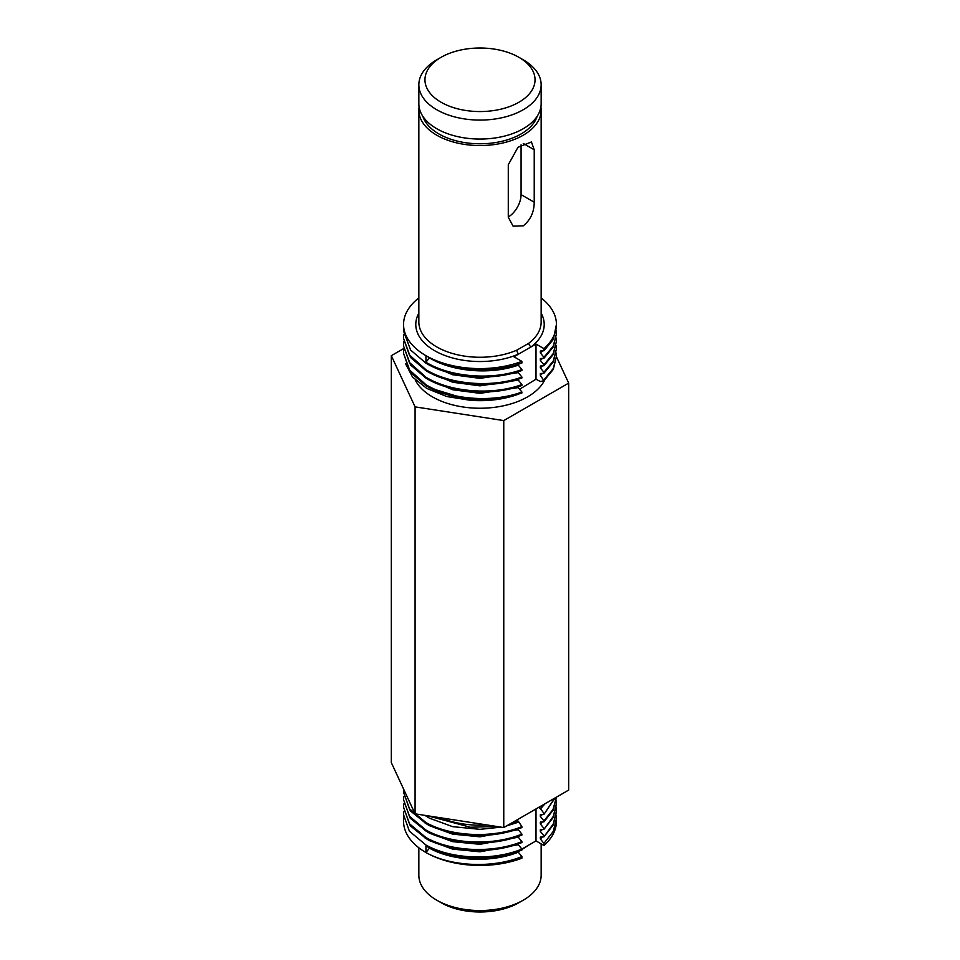 <?xml version="1.0" encoding="UTF-8"?>
<svg xmlns="http://www.w3.org/2000/svg" width="960" height="960" viewBox="0 0 960 960"><rect width="100%" height="100%" fill="white"/><g stroke="black" fill="none" stroke-linecap="round" stroke-linejoin="round"><path stroke-width="1.44" d="M523.248 59.808L523.248 59.808A61.152 35.304 180 0 1 541.152 84.768A61.152 35.304 180 0 1 503.4 117.396A61.152 35.304 180 0 1 436.752 109.74A61.152 35.304 180 0 1 418.848 84.768A61.152 35.304 180 0 1 436.752 59.808L441.084 57.312A55.044 31.776 0 0 0 441.084 102.252A55.044 31.776 0 0 0 518.916 102.252A55.044 31.776 0 0 0 518.916 57.312L523.248 59.808L518.916 57.312A55.044 31.776 0 0 0 441.084 57.312M541.152 84.768L541.152 103.74A61.152 35.304 180 0 1 503.4 136.368A61.152 35.304 180 0 1 436.752 128.712A61.152 35.304 180 0 1 418.848 103.74L418.848 84.768M537.12 116.352A58.104 33.54 180 0 1 497.22 142.272A58.104 33.54 180 0 1 438.924 133.956A58.104 33.54 180 0 1 422.88 116.352M508.284 217.2L513.084 226.176L523.248 225.84C530.472 220.032 534.132 212.16 534.228 202.212L534.228 149.784L531.432 141.972L517.98 147.288L508.284 164.76L508.284 217.2M523.248 900.192L518.916 902.688A55.044 31.776 180 0 1 441.084 902.688L436.752 900.192A61.152 35.304 0 0 0 523.248 900.192A61.152 35.304 0 0 0 541.152 875.232L541.152 843.876M540.9 106.992A61.152 35.304 180 0 1 541.152 110.232A61.152 35.304 180 0 1 503.4 142.86A61.152 35.304 180 0 1 436.752 135.204A61.152 35.304 180 0 1 418.848 110.232L418.848 321.96A61.152 35.304 0 0 0 436.752 346.92A61.152 35.304 0 0 0 516.876 350.124A3.06 1.5 -113.6 0 0 518.724 354.024L513.948 356.784L521.892 361.368L521.892 363C492.444 374.004 450.48 370.752 425.94 355.668L425.94 362.22C450.48 377.304 492.444 380.556 521.892 369.564L521.892 370.5C506.676 375.804 490.668 377.976 471.252 376.596C455.52 375.288 438.456 370.848 425.94 363.156L410.592 350.028L403.56 331.008L403.56 324.456A76.44 44.136 180 0 1 418.848 297.972M528.792 845.088L521.892 849.48M516.876 350.124L528.792 343.248A61.152 35.304 0 0 0 541.152 321.96L541.152 110.232M556.44 818.496L556.44 821.304A76.44 44.136 180 0 1 543.948 845.484L543.948 843.372L553.296 831.36L556.44 818.496L556.248 815.22M521.892 856.584L521.892 858.216A76.44 44.136 180 0 1 425.94 852.504A76.44 44.136 180 0 1 403.56 821.304L403.56 814.752L409.368 831.168L425.94 845.016C450.48 859.008 492.444 861.216 521.892 849.096L521.892 850.032C492.444 862.152 450.48 859.944 425.94 845.952L425.94 852.504C450.48 866.496 492.444 868.704 521.892 856.584L518.304 852.192L518.304 850.32M403.776 811.476L403.56 814.752M543.948 843.372L540.348 838.944L540.348 837.072L543.948 836.82L553.188 825.024L556.44 811.932L556.248 807.72M543.948 836.82L553.296 823.872L556.44 811.008M403.56 807.252L410.256 825.768L425.94 838.464C430.248 841.224 437.652 844.056 448.176 846.96C459.984 849.384 467.676 850.5 471.252 850.296C490.668 851.112 506.676 848.424 521.892 842.544L521.892 841.608C492.444 853.728 450.48 851.52 425.94 837.528L409.368 823.68L403.56 807.252L403.776 803.976M543.948 835.884L540.348 831.456L540.348 829.584L543.948 829.332L553.188 817.536L556.44 804.444L556.248 800.232M543.948 829.332L553.296 816.384L556.44 803.508M403.56 799.764L410.256 818.268L425.94 830.976C430.248 833.736 437.652 836.568 448.176 839.472C459.984 841.896 467.676 843.012 471.252 842.808C490.668 843.624 506.676 840.936 521.892 835.056L521.892 834.12C492.444 846.24 450.48 844.032 425.94 830.04L409.368 816.192L403.56 799.764L403.776 796.488M543.948 828.396L540.348 823.956L540.348 822.084L543.948 821.844L553.152 810.108L556.44 797.136L553.02 809.448L543.948 820.908L540.348 816.468L540.348 814.596L543.948 814.344L554.712 798.144M543.948 821.844L543.948 820.908M403.56 792.276L410.256 810.78L425.94 823.488C430.248 826.248 437.652 829.08 448.176 831.984C459.984 834.408 467.676 835.524 471.252 835.32C490.668 836.136 506.676 833.448 521.892 827.568L521.892 826.632C492.444 838.74 450.48 836.544 425.94 822.552L409.368 808.692L403.56 792.276L403.728 789.372M425.94 384.684C450.48 399.768 492.444 403.032 521.892 392.028L521.892 392.964C506.676 398.28 490.668 400.452 471.252 399.06C455.52 397.752 438.456 393.312 425.94 385.62L410.592 372.492L403.56 353.484L409.368 369.9L425.94 384.684M403.752 349.272L403.56 352.548M425.94 377.196C450.48 392.28 492.444 395.544 521.892 384.54L521.892 385.476C506.676 390.792 490.668 392.964 471.252 391.572C455.52 390.264 438.456 385.824 425.94 378.132L410.592 365.004L403.56 345.984L409.368 362.412L425.94 377.196M403.752 341.784L403.56 345.048M425.94 369.708C450.48 384.792 492.444 388.044 521.892 377.052L521.892 377.988C506.676 383.304 490.668 385.476 471.252 384.084C455.52 382.776 438.456 378.336 425.94 370.644L410.592 357.516L403.56 338.496L409.368 354.924L425.94 369.708M403.752 334.284L403.56 337.56M521.892 361.368A76.44 44.136 180 0 1 425.94 355.668A76.44 44.136 180 0 1 403.56 324.456M426.768 386.112L429.456 387.816L470.4 400.308C487.644 401.544 503.616 399.528 518.304 394.248L518.304 393.216M521.892 369.564L518.304 365.124L518.304 363.252M521.892 377.052L518.304 372.612L518.304 370.74M521.892 384.54L518.304 380.112L518.304 378.24M521.892 392.028L518.304 387.6L518.304 385.728M541.152 297.972A76.44 44.136 180 0 1 556.44 324.456A76.44 44.136 180 0 1 543.948 348.636L543.948 350.748L540.348 351.036L540.348 352.908L543.948 357.312L543.948 358.248L540.348 358.524L540.348 360.396L543.948 364.8L543.948 365.736L540.348 366.024L540.348 367.896L543.948 372.288L543.948 373.224L540.348 373.512L540.348 375.384L543.948 380.712L540.348 381.516L536.004 379.224L536.004 344.052L518.724 354.024A64.212 37.068 180 0 1 434.592 350.676A64.212 37.068 180 0 1 418.848 313.152M543.948 348.636L536.004 344.052M543.948 379.776L553.296 368.472L556.44 356.292L556.224 353.016M543.948 380.712L553.32 369.384L556.44 356.292M470.4 400.308L446.784 396.528L426.78 388.428L412.5 376.992L405.444 363.492M543.948 350.748L553.296 339.456L556.44 324.456M543.948 357.312L553.296 346.008L556.44 333.816L556.224 330.54M543.948 358.248L553.296 346.944L556.44 333.816M543.948 364.8L553.296 353.496L556.44 341.304L556.224 338.028M543.948 365.736L553.296 354.432L556.44 341.304M543.948 372.288L553.296 360.984L556.44 348.804L556.224 345.528M543.948 373.224L553.296 361.932L556.44 348.792M543.948 814.344L555.108 797.916M516.54 820.176L518.304 821.196L510.48 823.68M544.656 803.952L540.348 808.464L538.596 807.444M496.74 826.464L470.4 827.244L427.464 815.748M543.948 813.408L540.348 808.464M543.948 845.484L536.004 840.9L536.004 808.944M518.304 821.196L521.892 826.632M518.304 827.844L518.304 829.716L521.892 834.12M518.304 835.332L518.304 837.204L521.892 841.608M518.304 842.832L518.304 844.704L521.892 849.096M418.848 110.232A61.152 35.304 180 0 1 419.1 106.992M536.004 840.9L521.868 849.06M403.68 348.552L391.32 355.68L415.08 406.872L415.08 813.84L503.76 827.556L568.68 790.08L568.68 383.112L556.44 356.76M415.08 406.872L503.76 420.588L503.76 827.556M503.76 420.588L568.68 383.112M391.32 355.68L391.32 762.636L415.08 813.84M441.084 902.688L436.752 900.192A61.152 35.304 0 0 1 418.848 875.232L418.848 847.776M519.612 389.22L536.004 379.224M541.152 313.152A64.212 37.068 180 0 1 531.228 346.812A3.06 1.992 52.6 0 1 528.792 343.248M508.284 216.996A18.348 10.596 120 0 0 521.076 194.628L521.076 144.828M540.348 823.956L542.364 821.952M424.944 822.912L429.456 825.672L452.64 834.144L480 836.82L518.304 829.716M540.348 831.456L542.364 829.44M424.944 830.4L429.456 833.16L452.64 841.644L480 844.308L518.304 837.204M540.348 838.944L542.364 836.928M424.944 837.9L429.456 840.648L452.64 849.132L480 851.796L518.304 844.704M429.456 847.788L429.456 848.136C452.16 861.036 490.8 863.196 518.304 852.192M429.456 848.136L425.94 852.504M540.348 816.468L542.364 814.464M424.824 815.34L429.456 818.184L452.64 826.656L480 829.332L501.084 827.136M506.604 825.912L518.304 822.228M540.348 808.98L545.172 803.64M540.348 367.896L542.532 365.844M426.768 378.624L452.64 389.736L480 393.348L518.304 387.6M540.348 360.396L542.532 358.356M426.768 371.136L452.64 382.248L480 385.848L518.304 380.112M540.348 352.908L542.532 350.868M426.768 363.636L452.64 374.748L480 378.36L518.304 372.612M425.94 362.22L429.456 357.852C452.16 371.832 490.8 375.024 518.304 365.124M540.348 375.384L542.532 373.332M544.68 380.076A67.272 38.844 180 0 1 432.432 396.864A67.272 38.844 180 0 1 415.224 379.884M487.056 824.976A67.272 38.844 180 0 1 440.436 817.764M534.228 202.212L521.076 194.628M534.228 149.784L523.248 143.448"/></g></svg>
